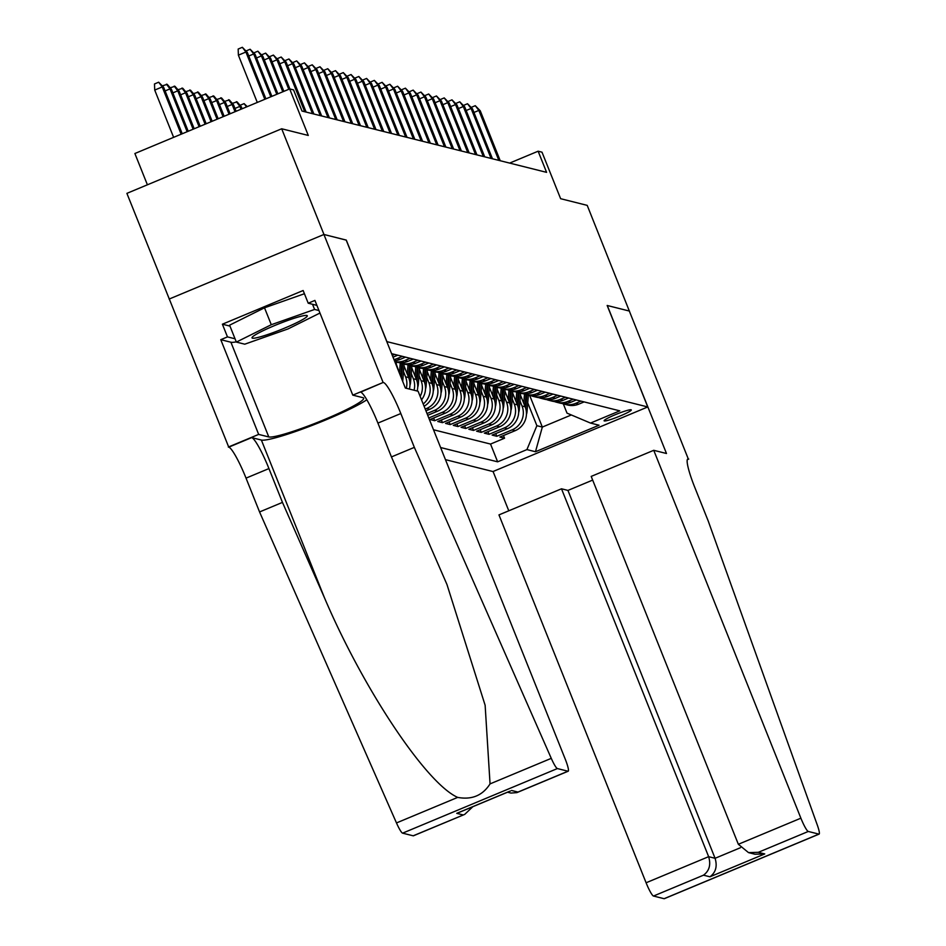 <?xml version="1.0" encoding="UTF-8"?>
<svg xmlns="http://www.w3.org/2000/svg" width="946" height="946" viewBox="0 0 946 946"><rect width="100%" height="100%" fill="white"/><g stroke="black" fill="none" stroke-linecap="round" stroke-linejoin="round"><path stroke-width="1.42" d="M631.088 409.772A14.651 1.514 158.2 0 0 616.177 414.336A14.651 1.514 158.2 0 0 604.104 420.793A14.651 1.514 158.2 0 0 604.317 420.946A14.651 1.514 158.2 0 0 619.228 416.37A14.651 1.514 158.2 0 0 631.313 409.914A14.651 1.514 158.2 0 0 631.088 409.772M445.46 459.638L492.972 471.546L647.762 406.957L386.784 341.601M413.568 835.649A13.741 1.939 -112.6 0 1 413.414 835.803A13.741 1.939 -112.6 0 1 413.189 835.803L402.594 833.154A13.741 1.939 -112.6 0 1 396.48 822.937L259.559 511.952L246.031 478.132A32.046 4.517 67.4 0 0 228.755 447.162L126.894 193.362L281.683 128.774L308.278 135.444L289.677 88.924L134.888 153.512L147.399 184.813M647.762 406.957L607.166 305.475L629.492 311.08L607.285 305.511L666.481 453.501L653.745 450.308L800.884 818.184A13.741 1.939 67.4 0 0 808.286 831.463L818.893 834.112A13.741 1.939 67.4 0 0 819.106 834.1A13.741 1.939 67.4 0 0 817.297 825.03L708.235 521.033L694.707 487.214A32.046 4.517 -112.6 0 1 687.801 458.987A32.046 4.517 -112.6 0 1 688.298 458.976L587.206 205.365L560.623 198.695L542.011 152.188L538.132 151.206L509.658 163.09M346.201 240.118L323.97 234.49L281.683 128.774M450.568 377.549L455.251 389.267A18.317 18.033 -75.9 0 1 445.282 413.154L430.016 419.527L434.675 420.698L433.611 418.026M458.337 379.5L463.02 391.206A18.317 18.033 -75.9 0 1 453.051 415.105L437.773 421.478L442.432 422.649L441.368 419.977M466.094 381.439L470.777 393.158A18.317 18.033 -75.9 0 1 460.808 417.056L445.542 423.418L450.201 424.588L449.137 421.928M473.863 383.39L478.546 395.097A18.317 18.033 -75.9 0 1 468.577 418.995L453.311 425.369L457.97 426.54L456.894 423.867M481.62 385.329L486.315 397.048A18.317 18.033 -75.9 0 1 476.346 420.946L461.069 427.32L465.728 428.479L464.663 425.818M489.389 387.281L494.072 398.999A18.317 18.033 -75.9 0 1 484.104 422.886L468.838 429.259L473.497 430.43L472.432 427.758M497.158 389.232L501.841 400.938A18.317 18.033 -75.9 0 1 491.873 424.837L476.607 431.21L481.254 432.369L480.19 429.709M504.916 391.171L509.598 402.89A18.317 18.033 -75.9 0 1 499.63 426.788L484.364 433.15L489.023 434.32L487.959 431.66M512.685 393.122L517.367 404.829A18.317 18.033 -75.9 0 1 507.399 428.727L492.133 435.101L496.792 436.272L495.716 433.599M289.677 88.924L293.556 89.905L302.011 111.049L546.587 172.349L538.132 151.206M563.319 403.895L567.021 413.142L590.517 423.075L619.796 410.848L391.609 353.65M590.517 423.075L599.055 425.215L535.471 451.739L526.922 449.598L497.643 461.825L440.611 447.529M519.981 400.879L522.026 406A18.317 18.033 104.1 0 1 512.058 429.898L496.792 436.272M520.442 395.061L525.136 406.78L522.026 406M512.212 398.928L514.257 404.048A18.317 18.033 104.1 0 1 504.289 427.947L489.023 434.32M504.455 396.989L506.5 402.109A18.317 18.033 104.1 0 1 496.532 426.007L481.254 432.369M496.685 395.038L498.731 400.158A18.317 18.033 104.1 0 1 488.763 424.056L473.497 430.43M488.916 393.098L490.974 398.219A18.317 18.033 104.1 0 1 481.006 422.105L465.728 428.479M481.159 391.147L483.205 396.268A18.317 18.033 104.1 0 1 473.237 420.166L457.97 426.54M473.39 389.196L475.436 394.316A18.317 18.033 104.1 0 1 465.467 418.215L450.201 424.588M465.633 387.257L467.679 392.377A18.317 18.033 104.1 0 1 457.71 416.275L442.432 422.649M457.864 385.306L459.91 390.426A18.317 18.033 104.1 0 1 449.941 414.324L434.675 420.698M450.095 383.367L452.153 388.487A18.317 18.033 104.1 0 1 442.184 412.385L428.786 417.966M442.338 381.415L444.384 386.536A18.317 18.033 104.1 0 1 434.415 410.434L427.013 413.52M442.799 375.597L447.493 387.316L444.384 386.536M434.569 379.476L436.614 384.596A18.317 18.033 104.1 0 1 426.646 408.483L425.239 409.074M435.042 373.658L439.724 385.365L436.614 384.596M426.812 377.525L428.857 382.645A18.317 18.033 104.1 0 1 423.193 403.989M427.273 371.707L431.955 383.426L428.857 382.645M419.043 375.574L421.088 380.694A18.317 18.033 104.1 0 1 420.166 396.398M419.516 369.768L424.198 381.475L421.088 380.694M411.274 373.635L413.331 378.755A18.317 18.033 104.1 0 1 414.052 390.225M411.747 367.817L416.429 379.535L413.331 378.755M403.516 371.683L405.562 376.804A18.317 18.033 104.1 0 1 406.295 388.286M403.977 365.865L408.672 377.584L405.562 376.804M396.22 363.926L400.347 375.503M433.505 429.768L490.536 444.064L504.549 438.211L503.485 435.55M525.136 406.78A18.317 18.033 -75.9 0 1 515.168 430.678L499.89 437.04L504.549 438.211M427.722 415.306L437.525 411.214A18.317 18.033 -75.9 0 0 447.493 387.316M425.948 410.86L429.756 409.263A18.317 18.033 -75.9 0 0 439.724 385.365M394.659 354.419L392.306 355.4M393.016 357.174L397.769 355.199M402.428 356.358L397.072 358.593A18.317 18.033 104.1 0 1 393.974 359.575M394.435 360.722A18.317 18.033 -75.9 0 0 400.17 359.374L405.538 357.139M410.197 358.309L404.829 360.544A18.317 18.033 104.1 0 1 394.813 361.656M394.825 361.703L396.717 362.176A18.317 18.033 -75.9 0 0 407.939 361.325L413.296 359.09M417.955 360.249L412.598 362.495A18.317 18.033 104.1 0 1 399.082 362.602M401.376 363.347L404.486 364.127A18.317 18.033 -75.9 0 0 415.696 363.264L421.065 361.029M425.724 362.2L420.355 364.435A18.317 18.033 104.1 0 1 406.851 364.541M409.145 365.286L412.243 366.067A18.317 18.033 -75.9 0 0 423.465 365.215L428.822 362.98M433.481 364.151L428.124 366.386A18.317 18.033 104.1 0 1 414.62 366.492M416.902 367.237L420.012 368.018A18.317 18.033 -75.9 0 0 431.234 367.166L436.591 364.931M441.25 366.09L435.893 368.325A18.317 18.033 104.1 0 1 422.377 368.443M424.671 369.177L427.781 369.957A18.317 18.033 -75.9 0 0 438.991 369.106L444.36 366.871M449.019 368.041L443.65 370.276A18.317 18.033 104.1 0 1 430.146 370.383M432.44 371.128L435.538 371.908A18.317 18.033 -75.9 0 0 446.76 371.057L452.117 368.822M456.776 369.981L451.419 372.227A18.317 18.033 104.1 0 1 437.903 372.334M440.197 373.079L443.307 373.847A18.317 18.033 -75.9 0 0 454.518 372.996L459.886 370.761M464.545 371.932L459.177 374.167A18.317 18.033 104.1 0 1 445.672 374.273M447.966 375.018L451.065 375.799A18.317 18.033 -75.9 0 0 462.287 374.947L467.643 372.712M472.302 373.883L466.946 376.118A18.317 18.033 104.1 0 1 453.441 376.224M455.724 376.969L458.834 377.75A18.317 18.033 -75.9 0 0 470.056 376.898L475.412 374.651M480.071 375.822L474.715 378.057A18.317 18.033 104.1 0 1 461.199 378.175M463.493 378.908L466.603 379.689A18.317 18.033 -75.9 0 0 477.813 378.838L483.181 376.603M487.84 377.773L482.472 380.008A18.317 18.033 104.1 0 1 468.968 380.115M471.262 380.86L474.36 381.64A18.317 18.033 -75.9 0 0 485.582 380.789L490.939 378.554M495.598 379.713L490.241 381.959A18.317 18.033 104.1 0 1 476.737 382.066M479.019 382.811L482.129 383.579A18.317 18.033 -75.9 0 0 493.339 382.728L498.708 380.493M503.367 381.664L497.998 383.899A18.317 18.033 104.1 0 1 484.494 384.005M486.788 384.75L489.886 385.53A18.317 18.033 -75.9 0 0 501.108 384.679L506.465 382.444M511.124 383.615L505.767 385.85A18.317 18.033 104.1 0 1 492.263 385.956M494.545 386.701L497.655 387.482A18.317 18.033 -75.9 0 0 508.877 386.63L514.234 384.383M518.893 385.554L513.536 387.789A18.317 18.033 104.1 0 1 500.02 387.907M502.314 388.64L505.424 389.421A18.317 18.033 -75.9 0 0 516.634 388.57L522.003 386.335M526.662 387.505L521.293 389.74A18.317 18.033 104.1 0 1 507.789 389.847M510.083 390.592L513.181 391.372A18.317 18.033 -75.9 0 0 524.403 390.521L529.76 388.286M534.419 389.445L529.062 391.691A18.317 18.033 104.1 0 1 515.558 391.798M517.84 392.543L520.95 393.311A18.317 18.033 -75.9 0 0 532.16 392.46L537.529 390.225M542.188 391.396L536.82 393.631A18.317 18.033 104.1 0 1 523.315 393.737M525.609 394.482L528.708 395.262A18.317 18.033 -75.9 0 0 539.93 394.411L545.286 392.176M549.945 393.347L544.589 395.582A18.317 18.033 104.1 0 1 531.084 395.688M533.367 396.433L536.477 397.214A18.317 18.033 -75.9 0 0 547.699 396.362L553.055 394.115M557.714 395.286L552.358 397.521A18.317 18.033 104.1 0 1 538.842 397.639M541.136 398.372L544.246 399.153A18.317 18.033 -75.9 0 0 555.456 398.301L560.824 396.067M565.483 397.237L560.115 399.472A18.317 18.033 104.1 0 1 546.611 399.579M548.905 400.324L552.003 401.104A18.317 18.033 -75.9 0 0 563.225 400.253L568.581 398.018M573.241 399.177L567.884 401.411A18.317 18.033 104.1 0 1 554.38 401.53M556.662 402.263L559.772 403.043A18.317 18.033 -75.9 0 0 570.994 402.192L576.351 399.957M581.01 401.128L575.641 403.363A18.317 18.033 104.1 0 1 562.137 403.469M564.431 404.214L567.529 404.994A18.317 18.033 -75.9 0 0 578.751 404.143L584.108 401.908M346.283 240.083L386.879 341.565M529.689 395.475L542.33 427.072L571.337 414.963M527.738 402.83L536.89 425.7L542.33 427.072L535.471 451.739M401.991 379.63A18.317 18.033 -75.9 0 0 400.903 375.633M409.393 389.066A18.317 18.033 -75.9 0 0 408.672 377.584M417.162 391.005A18.317 18.033 -75.9 0 0 416.429 379.535M421.526 399.815A18.317 18.033 -75.9 0 0 424.198 381.475M424.104 406.272A18.317 18.033 -75.9 0 0 431.955 383.426M490.536 444.064L497.643 461.825M526.922 449.598L536.89 425.7M264.821 99.295L245.913 52.018L238.38 55.164L238.167 49.05L242.353 47.3L245.913 52.018L247.308 52.373L265.897 98.845M238.38 55.164L257.288 102.44M242.353 47.3L247.308 52.373M154.718 90.071L154.494 83.958L158.68 82.207L163.646 87.28L162.239 86.937L154.718 90.071L173.626 137.347M158.68 82.207L162.239 86.937L181.159 134.214M163.646 87.28L182.235 133.764M305.735 317.62A29.764 3.075 158.2 0 0 306.646 315.432A29.764 3.075 158.2 0 0 281.293 322.87A29.764 3.075 158.2 0 0 253.599 336.007A29.764 3.075 158.2 0 0 252.275 337.178A29.764 3.075 158.2 0 0 273.098 332.637A29.764 3.075 158.2 0 0 305.735 317.62M319.961 313.043L288.045 328.924L244.742 344.19L236.358 342.085L229.594 325.176L264.513 307.805L304.423 293.733M236.358 342.085L271.289 324.715L314.592 309.448L318.956 310.536M264.513 307.805L271.289 324.715M312.523 304.281L314.592 309.448M236.275 341.873A51.51 5.333 -21.8 0 1 230.907 342.227L220.773 339.685L227.478 336.894L222.393 324.206L303.134 290.517L308.219 303.205L314.912 300.414L352.787 395.132L383.118 382.48L323.922 234.478L346.177 240.059L405.361 388.049L418.097 391.242L565.235 759.118A13.741 1.939 67.4 0 1 568.203 771.215A13.741 1.939 67.4 0 1 567.978 771.215L557.383 768.566L402.594 833.154M259.559 511.952L282.464 502.397L324.454 597.754C363.465 689.362 426.374 783.631 457.687 797.395C471.841 799.997 482.626 795.503 490.052 783.891L485.132 705.278L446.961 584.498L391.443 456.93L377.915 423.099A32.046 4.517 67.4 0 0 360.639 392.141L383.118 382.48M391.443 456.93L414.348 447.375L400.82 413.544A32.046 4.517 67.4 0 0 383.544 382.586M324.454 597.754L261.368 440.044L251.66 437.608A32.046 4.517 67.4 0 1 268.936 468.577L282.464 502.397M490.052 783.891L551.27 758.349L414.348 447.375M169.133 299.066L323.922 234.478M228.329 447.056L258.66 434.403L268.794 436.946A51.51 5.333 158.2 0 0 321.226 420.887A51.51 5.333 158.2 0 0 363.69 398.183A51.51 5.333 158.2 0 0 362.921 397.675L352.787 395.132M220.773 339.685L258.66 434.403M261.368 440.044A59.633 6.173 158.2 0 0 309.768 426.315A59.633 6.173 158.2 0 0 366.823 399.791M551.27 758.349A13.741 1.939 67.4 0 0 557.383 768.566M227.478 336.894L235.046 338.786M316.898 305.381L308.219 303.205M222.393 324.206L229.973 326.11M413.189 835.803L464.711 814.388L472.846 806.69M463.185 814.944L456.741 813.335L459.721 812.082M456.741 813.335L509.315 791.4M511.55 790.466L517.994 792.074L516.894 792.618L510.958 793.067L507.553 792.216M592.681 480.095L567.943 490.418L561.498 488.798L498.956 514.896L646.094 882.772L708.637 856.674L715.081 858.294L740.422 847.722M561.498 488.798L708.637 856.674C711.049 864.703 709.334 870.864 703.493 875.18L653.497 896.039L664.104 898.7L818.893 834.112M688.723 459.082L687.281 459.685M493.067 471.51L508.782 510.805M653.745 450.308L591.203 476.406L738.341 844.281L800.884 818.184M653.497 896.039A13.741 1.939 -112.6 0 1 646.094 882.772M567.943 490.418L715.081 858.294C717.494 866.311 715.779 872.484 709.938 876.8L703.493 875.18M808.286 831.463L758.302 852.322L748.511 852.606L738.341 844.281M758.302 852.322L764.746 853.931L754.955 854.226L748.511 852.606M246.078 50.93L250.122 49.251L253.682 53.969L255.077 54.312L271.892 96.35M248.774 56.015L253.682 53.969L270.804 96.799M250.122 49.251L255.077 54.312M253.835 52.881L257.88 51.19L261.439 55.909L262.834 56.263L277.876 93.855M256.532 57.966L261.439 55.909L276.8 94.304M257.88 51.19L262.834 56.263M261.604 54.821L265.649 53.142L269.208 57.86L270.603 58.214L283.859 91.36M264.301 59.905L269.208 57.86L282.783 91.809M265.649 53.142L270.603 58.214M269.374 56.772L273.406 55.081L276.977 59.811L278.372 60.154L289.902 88.983M272.058 61.857L276.977 59.811L288.767 89.302M273.406 55.081L278.372 60.154M162.405 85.838L167.229 84.348L171.403 89.231L170.008 88.877L187.142 131.707M166.449 84.159L170.008 88.877L165.101 90.922M171.403 89.231L188.219 131.258M170.174 87.789L174.986 86.299L179.172 91.171L177.777 90.828L193.126 129.212M174.206 86.11L177.777 90.828L172.858 92.874M179.172 91.171L194.202 128.762M177.931 89.74L182.755 88.25L186.93 93.122L185.534 92.767L199.109 126.717M181.975 88.049L185.534 92.767L180.627 94.825M186.93 93.122L200.197 126.267M185.7 91.679L190.513 90.189L194.699 95.073L193.303 94.718L205.105 124.222M189.744 90L193.303 94.718L188.396 96.764M194.699 95.073L206.181 123.772M277.131 58.723L281.175 57.032L284.734 61.75L286.13 62.105L306.126 112.077M279.827 63.796L284.734 61.75L304.718 111.723M281.175 57.032L286.13 62.105M193.469 93.63L198.282 92.14L202.468 97.012L201.06 96.669L211.088 121.715M197.501 91.939L201.06 96.669L196.153 98.715M202.468 97.012L212.164 121.265M284.9 60.662L288.944 58.983L292.503 63.701L293.899 64.044L313.883 114.017M287.596 65.747L292.503 63.701L312.487 113.674M288.944 58.983L293.899 64.044M201.226 95.57L206.051 94.08L210.225 98.963L208.83 98.609L217.072 119.22M205.27 93.891L208.83 98.609L203.922 100.654M210.225 98.963L218.148 118.77M292.669 62.613L296.701 60.922L300.26 65.641L301.668 65.995L321.652 115.968M295.353 67.698L300.26 65.641L320.256 115.613M296.701 60.922L301.668 65.995M208.995 97.521L213.808 96.031L217.994 100.903L216.599 100.56L223.067 116.725M213.027 95.83L216.599 100.56L211.691 102.606M217.994 100.903L224.143 116.275M300.426 64.553L304.47 62.874L308.029 67.592L309.425 67.946L329.409 117.919M303.122 69.637L308.029 67.592L328.014 117.564M304.47 62.874L309.425 67.946M216.752 99.472L221.577 97.982L225.751 102.854L224.356 102.499L229.05 114.23M220.796 97.781L224.356 102.499L219.448 104.557M225.751 102.854L230.126 113.78M308.195 66.504L312.227 64.813L315.798 69.543L317.194 69.886L337.178 119.858M310.879 71.589L315.798 69.543L335.783 119.515M312.227 64.813L317.194 69.886M224.521 101.411L229.334 99.921L233.52 104.805L232.125 104.45L235.034 111.723M228.565 99.732L232.125 104.45L227.217 106.496M233.52 104.805L236.11 111.273M315.952 68.443L319.996 66.764L323.556 71.482L324.951 71.837L344.947 121.809M318.648 73.528L323.556 71.482L343.54 121.455M319.996 66.764L324.951 71.837M232.29 103.362L237.103 101.872L241.289 106.744L239.882 106.39L241.017 109.228M236.323 101.671L239.882 106.39L234.975 108.447M241.289 106.744L242.093 108.778M323.721 70.394L327.765 68.715L331.325 73.433L332.72 73.776L352.704 123.749M326.417 75.479L331.325 73.433L351.309 123.406M327.765 68.715L332.72 73.776M240.048 105.302L244.092 103.622L247.273 106.626M246.575 106.91L244.092 103.622M331.49 72.345L335.523 70.654L339.082 75.373L340.489 75.727L360.473 125.7M334.175 77.43L339.082 75.373L359.078 125.345M335.523 70.654L340.489 75.727M339.247 74.285L343.292 72.606L346.851 77.324L348.246 77.678L368.231 127.651M341.944 79.369L346.851 77.324L366.835 127.296M343.292 72.606L348.246 77.678M396.138 364.967L396.362 362.082M347.016 76.236L351.049 74.545L354.62 79.275L356.015 79.618L376 129.59M349.701 81.321L354.62 79.275L374.604 129.247M351.049 74.545L356.015 79.618M402.689 381.368A12.132 11.943 -75.9 0 0 402.819 380.363L404.131 364.033M399.519 372.168L400.253 363.016M401.542 377.513L402.653 363.666M401.719 363.43L400.761 375.302M354.774 78.175L358.818 76.496L362.377 81.214L363.772 81.569L383.769 131.541M357.47 83.26L362.377 81.214L382.361 131.187M358.818 76.496L363.772 81.569M409.961 385.27A12.132 11.943 -75.9 0 0 410.576 382.302L411.9 365.984M407.277 374.108L408.01 364.967M409.299 379.464L410.422 365.605M409.488 365.381L408.53 377.241M362.543 80.126L366.587 78.435L370.146 83.165L371.542 83.508L391.526 133.481M365.239 85.211L370.146 83.165L390.13 133.138M366.587 78.435L371.542 83.508M417.73 387.221A12.132 11.943 -75.9 0 0 418.345 384.253L419.657 367.923M415.046 376.059L415.779 366.918M417.068 381.404L418.179 367.556M417.257 367.32L416.299 379.192M370.312 82.077L374.344 80.386L377.903 85.105L379.311 85.459L399.295 135.432M372.996 87.162L377.903 85.105L397.899 135.077M374.344 80.386L379.311 85.459M425.487 389.173A12.132 11.943 -75.9 0 0 426.102 386.193L427.426 369.874M422.803 378.01L423.548 368.857M424.837 383.355L425.948 369.508M425.014 369.271L424.056 381.132M378.069 84.017L382.113 82.337L385.672 87.056L387.068 87.41L407.052 137.383M380.765 89.101L385.672 87.056L405.657 137.028M382.113 82.337L387.068 87.41M433.256 391.112A12.132 11.943 -75.9 0 0 433.871 388.144L435.184 371.813M430.572 379.949L431.305 370.808M432.594 385.306L433.717 371.447M432.783 371.21L431.825 383.083M385.838 85.968L389.87 84.277L393.441 88.995L394.837 89.35L414.821 139.322M388.522 91.053L393.441 88.995L413.426 138.967M389.87 84.277L394.837 89.35M441.025 393.063A12.132 11.943 -75.9 0 0 441.64 390.095L442.953 373.765M438.341 381.9L439.074 372.748M440.363 387.245L441.475 373.398M440.54 373.162L439.583 385.034M393.595 87.907L397.639 86.228L401.199 90.946L402.594 91.301L422.59 141.273M396.291 92.992L401.199 90.946L421.183 140.919M397.639 86.228L402.594 91.301M448.782 395.002A12.132 11.943 -75.9 0 0 449.397 392.034L450.722 375.716M446.098 383.84L446.843 374.699M448.12 389.196L449.244 375.337M448.309 375.113L447.352 386.973M401.364 89.858L405.408 88.167L408.968 92.897L410.363 93.24L430.347 143.213M404.06 94.943L408.968 92.897L428.952 142.87M405.408 88.167L410.363 93.24M456.551 396.953A12.132 11.943 -75.9 0 0 457.166 393.985L458.479 377.655M453.867 385.791L454.6 376.65M455.889 391.136L457.001 377.288M456.078 377.052L455.121 388.924M409.133 91.809L413.166 90.118L416.725 94.837L418.132 95.191L438.116 145.164M411.817 96.882L416.725 94.837L436.721 144.809M413.166 90.118L418.132 95.191M464.309 398.905A12.132 11.943 -75.9 0 0 464.924 395.925L466.248 379.606M461.624 387.73L462.369 378.589M463.658 393.087L464.77 379.228M463.836 379.003L462.878 390.864M416.89 93.749L420.935 92.069L424.494 96.788L425.889 97.131L445.873 147.103M419.586 98.833L424.494 96.788L444.478 146.76M420.935 92.069L425.889 97.131M472.078 400.844A12.132 11.943 -75.9 0 0 472.693 397.876L474.005 381.545M469.393 389.681L470.127 380.54M471.415 395.026L472.539 381.179M471.605 380.942L470.647 392.815M424.659 95.7L428.692 94.009L432.263 98.727L433.658 99.082L453.642 149.054M427.344 100.784L432.263 98.727L452.247 148.699M428.692 94.009L433.658 99.082M479.847 402.795A12.132 11.943 -75.9 0 0 480.462 399.827L481.774 383.497M477.162 391.632L477.896 382.48M479.184 396.977L480.296 383.13M479.362 382.894L478.416 394.766M432.417 97.639L436.461 95.96L440.02 100.678L441.415 101.033L461.412 151.005M435.113 102.724L440.02 100.678L460.004 150.651M436.461 95.96L441.415 101.033M440.186 99.59L444.23 97.899L447.789 102.629L449.184 102.972L469.169 152.945M442.882 104.675L447.789 102.629L467.773 152.602M444.23 97.899L449.184 102.972M447.955 101.541L451.987 99.85L455.546 104.568L456.953 104.923L476.938 154.896M450.639 106.614L455.546 104.568L475.542 154.541M451.987 99.85L456.953 104.923M487.604 404.734A12.132 11.943 -75.9 0 0 488.219 401.766L489.543 385.448M484.92 393.571L485.665 384.431M486.942 398.928L488.065 385.069M487.131 384.845L486.173 396.705M495.373 406.685A12.132 11.943 -75.9 0 0 495.988 403.717L497.3 387.387M492.689 395.523L493.422 386.382M494.711 400.868L495.822 387.02M494.9 386.784L493.942 398.656M503.13 408.637A12.132 11.943 -75.9 0 0 503.745 405.657L505.069 389.338M500.446 397.462L501.191 388.321M502.48 402.819L503.591 388.96M502.657 388.735L501.699 400.596M455.712 103.481L459.756 101.801L463.315 106.52L464.711 106.863L484.707 156.835M458.408 108.565L463.315 106.52L483.3 156.492M459.756 101.801L464.711 106.863M510.899 410.576A12.132 11.943 -75.9 0 0 511.514 407.608L512.827 391.277M508.215 399.413L508.948 390.272M510.237 404.758L511.36 390.911M510.426 390.674L509.468 402.547M463.481 105.432L467.513 103.741L471.084 108.459L472.48 108.814L492.464 158.786M466.165 110.516L471.084 108.459L491.069 158.431M467.513 103.741L472.48 108.814M518.668 412.527A12.132 11.943 -75.9 0 0 519.283 409.547L520.596 393.229M515.984 401.364L516.717 392.212M518.006 406.709L519.118 392.862M518.183 392.625L517.237 404.486M471.238 107.371L475.282 105.692L478.842 110.41L480.237 110.765L500.233 160.737M473.934 112.456L478.842 110.41L498.838 160.382M475.282 105.692L480.237 110.765M526.425 414.466A12.132 11.943 -75.9 0 0 527.04 411.498L528.365 395.168M523.741 403.303L524.486 394.163M525.763 408.66L526.887 394.801M525.952 394.565L524.995 406.437M517.367 404.829L514.257 404.048M509.598 402.89L506.5 402.109M501.841 400.938L498.731 400.158M494.072 398.999L490.974 398.219M486.315 397.048L483.205 396.268M478.546 395.097L475.436 394.316M470.777 393.158L467.679 392.377M463.02 391.206L459.91 390.426M455.251 389.267L452.153 388.487M515.168 430.678L512.058 429.898M507.399 428.727L504.289 427.947M499.63 426.788L496.532 426.007M491.873 424.837L488.763 424.056M484.104 422.886L481.006 422.105M476.346 420.946L473.237 420.166M468.577 418.995L465.467 418.215M460.808 417.056L457.71 416.275M453.051 415.105L449.941 414.324M445.282 413.154L442.184 412.385M437.525 411.214L434.415 410.434M429.756 409.263L426.646 408.483M400.17 359.374L397.072 358.593M407.939 361.325L404.829 360.544M415.696 363.264L412.598 362.495M423.465 365.215L420.355 364.435M431.234 367.166L428.124 366.386M438.991 369.106L435.893 368.325M446.76 371.057L443.65 370.276M454.518 372.996L451.419 372.227M462.287 374.947L459.177 374.167M470.056 376.898L466.946 376.118M477.813 378.838L474.715 378.057M485.582 380.789L482.472 380.008M493.339 382.728L490.241 381.959M501.108 384.679L497.998 383.899M508.877 386.63L505.767 385.85M516.634 388.57L513.536 387.789M524.403 390.521L521.293 389.74M532.16 392.46L529.062 391.691M539.93 394.411L536.82 393.631M547.699 396.362L544.589 395.582M555.456 398.301L552.358 397.521M563.225 400.253L560.115 399.472M570.994 402.192L567.884 401.411M578.751 404.143L575.641 403.363M377.915 423.099L400.82 413.544M268.936 468.577L246.031 478.132M517.994 792.074L567.978 771.215M396.48 822.937L457.687 797.395M251.66 437.608L228.755 447.162M230.907 342.227L268.794 436.946M764.746 853.931L709.938 876.8M687.423 459.342L688.298 458.976M402.227 380.209L402.819 380.363M409.843 382.113L410.576 382.302M417.6 384.064L418.345 384.253M425.369 386.015L426.102 386.193M433.126 387.955L433.871 388.144M440.895 389.906L441.64 390.095M448.664 391.845L449.397 392.034M456.421 393.796L457.166 393.985M464.19 395.747L464.924 395.925M471.948 397.687L472.693 397.876M479.717 399.638L480.462 399.827M487.486 401.577L488.219 401.766M495.243 403.528L495.988 403.717M503.012 405.479L503.745 405.657M510.769 407.419L511.514 407.608M518.538 409.37L519.283 409.547M526.307 411.309L527.04 411.498M413.414 835.803L464.711 814.388M510.45 790.998L458.266 812.78M516.894 792.618L568.203 771.215M819.106 834.1L664.317 898.688"/></g></svg>
